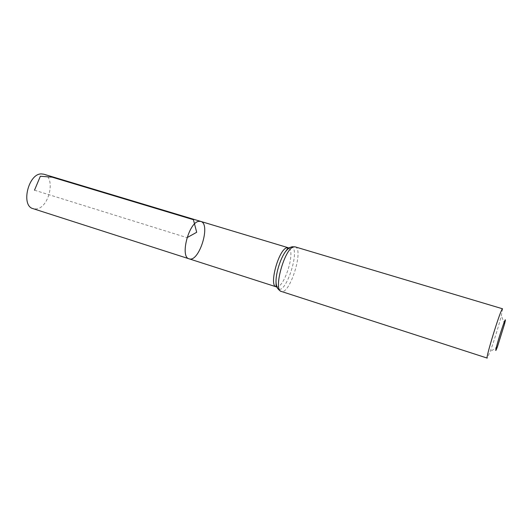<?xml version="1.0" encoding="UTF-8"?>
<svg xmlns="http://www.w3.org/2000/svg" width="532" height="532" viewBox="0 0 532 532"><rect width="100%" height="100%" fill="white"/><g stroke="black" fill="none" stroke-linecap="round" stroke-linejoin="round"><path stroke-width="0.4" stroke-dasharray="2.66 2" d="M200.73 221.412C211.204 223.799 199.074 262.788 189.093 258.818M502.547 308.786L501.33 315.695C498.969 325.125 493.53 342.621 490.125 351.719L487.206 358.096M43.784 174.197C56.106 177.116 49.144 208.231 36.116 208.93L33.064 208.65M34.5 190.203L187.031 237.658M289.042 248.171C295.287 252.414 284.547 286.934 276.992 286.881M295.134 246.861C304.257 248.723 289.84 295.06 281.268 291.423M290.705 247.234C301.717 245.398 285.864 296.357 277.83 288.597M504.542 323.981L501.33 315.695M497.467 346.718L490.125 351.719"/><path stroke-width="0.8" d="M198.862 221.339L200.73 221.412C211.204 223.799 199.074 262.788 189.093 258.818C179.736 257.116 188.767 222.23 198.862 221.339L200.73 221.412L43.784 174.197L41.336 173.911C28.269 173.598 20.668 205.851 33.064 208.65L189.093 258.818C179.736 257.116 188.767 222.23 198.862 221.339M505.081 320.111C505.633 319.14 505.453 320.424 504.542 323.981L497.467 346.718C495.106 352.902 495.172 351.453 497.666 342.382C500.14 333.704 504.037 322.006 505.081 320.111M295.134 246.861L293.504 246.934C284.414 248.777 273.042 290.352 281.268 291.423L487.206 358.096C485.277 359.28 499.242 313.461 502.102 309.278L502.547 308.786L295.134 246.861L292.181 246.755C289.647 247.367 287.293 249.169 285.105 252.155C286.928 249.501 288.603 247.905 290.133 247.373L290.705 247.234M187.031 237.658L196.694 232.285L193.402 219.696L52.136 177.163L40.352 176.252L34.5 190.203M276.992 286.881L276.108 286.795C268.733 285.797 278.622 249.455 286.768 247.806L289.042 248.171M277.83 288.597C276.62 287.44 276.015 285.026 276.015 281.368C275.968 272.949 280.284 259.064 285.105 252.155L288.258 247.739L200.73 221.412M281.268 291.423C277.85 289.907 276.101 286.555 276.015 281.368L276.108 286.795L189.093 258.818"/></g></svg>
